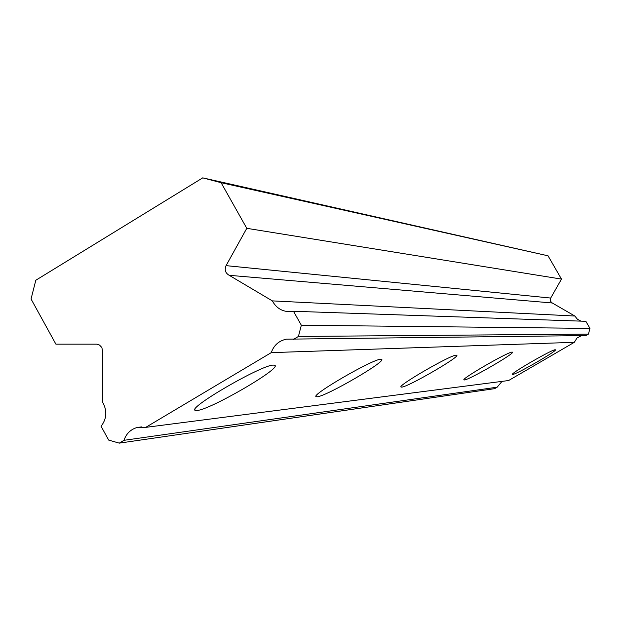 <?xml version="1.0" encoding="UTF-8"?>
<svg xmlns="http://www.w3.org/2000/svg" width="621" height="621" viewBox="0 0 621 621"><rect width="100%" height="100%" fill="white"/><g stroke="black" fill="none" stroke-linecap="round" stroke-linejoin="round"><path stroke-width="0.93" d="M101.068 426.27C106.501 419.229 107.262 411.653 103.35 403.526L102.776 402.555L102.682 351.727L101.867 347.512L99.5 345.043L96.752 344.166L55.898 344.166L31.05 299.004L35.808 280.25L202.741 177.862L221.092 182.69L246.778 228.318L226.067 265.641C224.321 269.848 225.369 273.077 229.211 275.313L272.332 300.882C276.586 308.575 283.013 312.146 291.614 311.579L293.477 311.268L301.332 325.233L298.422 336.458L588.444 334.098L585.906 335.573L286.405 339.175C278.914 340.75 273.861 345.245 271.253 352.635L145.741 427.364L137.163 427.465C130.643 429.383 126.249 433.668 123.983 440.32L119.255 443.138L108.675 440.087L101.068 426.27M273.419 365.101C262.085 364.519 186.207 408.556 195.32 410.396L197.012 410.504C210.139 409.852 282.539 367.756 274.723 365.288L273.419 365.101M555.182 349.755C552.255 349.305 509.647 373.904 512.472 374.409L512.76 374.44C516.284 374.517 557.899 350.469 555.407 349.794L555.182 349.755M512.139 352.099C508.265 351.618 460.464 379.245 463.988 379.92L464.399 379.967C469.018 379.974 515.546 353.054 512.457 352.154L512.139 352.099M456.264 355.142C450.986 354.622 396.524 386.146 401.088 387.069L401.702 387.124C407.935 387.03 460.72 356.446 456.738 355.22L456.264 355.142M380.844 359.248C373.33 358.697 309.972 395.422 316.19 396.703L317.176 396.78C325.963 396.493 386.984 361.073 381.597 359.365L380.844 359.248M221.092 182.69L548.04 255.805L202.741 177.862M293.554 339.361L298.422 336.458M502.024 381.379L497.142 387.201L494.642 388.653L119.255 443.138M548.04 255.805L561.485 279.101L550.493 298.429L550.548 301.286L551.953 302.8L574.844 316.027L577.383 319.225L580.984 321.142M293.477 311.268L585.859 321.305L589.95 328.4L588.444 334.098M581.45 335.627L577.002 338.034L574.309 342.318L508.599 380.533L145.741 427.364M497.142 387.201L123.983 440.32M271.253 352.635L574.309 342.318M589.95 328.4L301.332 325.233M272.332 300.882L574.844 316.027M229.211 275.313L552.325 302.986M246.778 228.318L561.485 279.101M550.68 298.057L226.067 265.641M194.924 409.681L195.32 410.396M137.163 427.465L141.635 426.899M286.405 339.175L292.134 339.105"/></g></svg>
